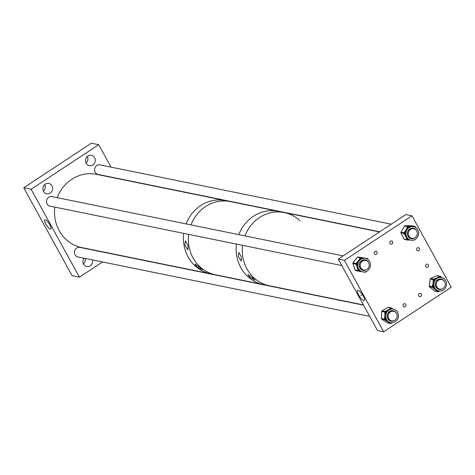 <?xml version="1.0" encoding="UTF-8"?>
<svg xmlns="http://www.w3.org/2000/svg" width="475" height="475" viewBox="0 0 475 475"><rect width="100%" height="100%" fill="white"/><g stroke="black" fill="none" stroke-linecap="round" stroke-linejoin="round"><path stroke-width="0.71" d="M49.869 224.806A5.474 1.556 -123.4 0 0 44.804 219.794A5.474 1.556 -123.4 0 0 45.731 223.963A5.474 1.556 -123.4 0 0 50.831 228.938A5.474 1.556 -123.4 0 0 49.869 224.806M85.132 258.418A5.273 4.869 -78.5 0 1 83.422 263.928M92.5 259.92A5.273 4.869 -78.5 0 1 90.226 265.858A5.273 4.869 -78.5 0 1 86.723 266.564A5.273 4.869 -78.5 0 1 84.004 258.186M50.825 206.31A4.934 4.554 -78.5 0 1 50.089 206.227A4.934 4.554 -78.5 0 1 46.556 202.303A4.934 4.554 -78.5 0 1 48.777 197.214A4.934 4.554 -78.5 0 1 52.06 196.549A4.934 4.554 -78.5 0 1 52.767 196.763M44.739 184.567A5.273 4.869 -78.5 0 1 43.403 191.128M45.303 184.14A5.273 4.869 -78.5 0 1 48.806 183.433A5.273 4.869 -78.5 0 1 52.583 187.625A5.273 4.869 -78.5 0 1 50.208 193.064A5.273 4.869 -78.5 0 1 46.704 193.77A5.273 4.869 -78.5 0 1 42.928 189.572A5.273 4.869 -78.5 0 1 45.303 184.14M98.913 174.604A4.934 4.554 -78.5 0 1 98.177 174.521A4.934 4.554 -78.5 0 1 94.644 170.596A4.934 4.554 -78.5 0 1 96.864 165.508A4.934 4.554 -78.5 0 1 100.148 164.849A4.934 4.554 -78.5 0 1 100.854 165.057M87.376 156.459A5.273 4.869 -78.5 0 1 86.04 163.02M87.94 156.026A5.273 4.869 -78.5 0 1 91.443 155.319A5.273 4.869 -78.5 0 1 95.22 159.517A5.273 4.869 -78.5 0 1 92.845 164.95A5.273 4.869 -78.5 0 1 89.342 165.656A5.273 4.869 -78.5 0 1 85.571 161.458A5.273 4.869 -78.5 0 1 87.94 156.026M78.755 257.118A4.934 4.554 -78.5 0 1 78.025 257.034A4.934 4.554 -78.5 0 1 74.492 253.11A4.934 4.554 -78.5 0 1 76.712 248.021A4.934 4.554 -78.5 0 1 79.99 247.362A4.934 4.554 -78.5 0 1 80.702 247.57M102.541 261.962L79.45 277.186L72.081 275.684L23.75 187.768L91.348 143.201L98.717 144.697L111.049 167.135M79.45 277.186L31.118 189.27L23.75 187.768M31.118 189.27L98.717 144.697M363.238 295.925A6.056 1.722 -123.4 0 0 357.639 290.385A6.056 1.722 -123.4 0 0 358.655 294.993A6.056 1.722 -123.4 0 0 364.307 300.497A6.056 1.722 -123.4 0 0 363.238 295.925M403.762 303.941A1.627 1.496 -78.5 0 1 406 305.015A1.627 1.496 -78.5 0 1 404.189 306.909A1.627 1.496 -78.5 0 1 403.762 303.941M419.36 293.657A1.627 1.496 -78.5 0 1 421.598 294.732A1.627 1.496 -78.5 0 1 419.787 296.62A1.627 1.496 -78.5 0 1 419.36 293.657M426.289 264.385A1.627 1.496 -78.5 0 1 428.533 265.46A1.627 1.496 -78.5 0 1 426.722 267.348A1.627 1.496 -78.5 0 1 426.289 264.385M417.228 247.902A1.627 1.496 -78.5 0 1 419.473 248.977A1.627 1.496 -78.5 0 1 417.662 250.865A1.627 1.496 -78.5 0 1 417.228 247.902M390.509 241.187A1.627 1.496 -78.5 0 1 392.754 242.256A1.627 1.496 -78.5 0 1 390.943 244.15A1.627 1.496 -78.5 0 1 390.509 241.187M374.912 251.471A1.627 1.496 -78.5 0 1 377.156 252.546A1.627 1.496 -78.5 0 1 375.345 254.434A1.627 1.496 -78.5 0 1 374.912 251.471M383.652 331.799L344.381 260.371L338.242 259.118L405.84 214.552L411.979 215.798L451.25 287.233L383.652 331.799L377.512 330.553L338.242 259.118M344.381 260.371L411.979 215.798M434.227 286.936A6.888 6.353 101.5 0 0 438.793 290.985A6.888 6.353 101.5 0 0 445.01 288.533A6.888 6.353 101.5 0 0 446.102 281.538A6.888 6.353 101.5 0 0 441.536 277.489A6.888 6.353 101.5 0 0 435.32 279.941A6.888 6.353 101.5 0 0 434.227 286.936M438.799 290.985L438.336 291.199L437.843 290.789L437.22 291.258L432.998 287.761L433.622 287.298L433.129 286.888L433.224 286.217L432.387 286.087L433.04 283.248A6.888 6.353 101.5 0 0 433.224 286.217A6.888 6.353 101.5 0 0 433.402 286.763A6.888 6.353 101.5 0 0 433.622 287.298A6.888 6.353 101.5 0 0 435.355 289.56A6.888 6.353 101.5 0 0 437.843 290.789A6.888 6.353 101.5 0 0 437.968 290.813L438.793 290.985M443.401 280.345A5.338 4.928 101.5 0 0 441.073 278.973M444.535 281.604A5.338 4.928 101.5 0 0 441.228 279.003A5.338 4.928 101.5 0 0 436.406 280.903A5.338 4.928 101.5 0 0 435.557 286.33A5.338 4.928 101.5 0 0 439.096 289.471A5.338 4.928 101.5 0 0 443.157 288.367M441.548 279.549A4.934 4.554 101.5 0 0 440.842 279.336A4.934 4.554 101.5 0 0 436.383 281.093A4.934 4.554 101.5 0 0 435.599 286.104A4.934 4.554 101.5 0 0 438.87 289.014A4.934 4.554 101.5 0 0 439.607 289.097M442.053 277.62L441.008 276.794L440.836 277.347A6.888 6.353 101.5 0 0 440.711 277.323A6.888 6.353 101.5 0 0 439.755 277.204A6.888 6.353 101.5 0 0 437.024 277.756L439.292 276.563L439.755 277.204L440.473 276.373A0.647 0.6 -78.5 0 0 439.88 276.296L436.858 275.678L430.647 278.498L433.669 279.116L437.024 277.756A6.888 6.353 101.5 0 0 434.72 279.496A6.888 6.353 101.5 0 0 434.037 280.434A6.888 6.353 101.5 0 0 433.04 283.248L433.2 280.309L434.037 280.434L433.669 279.116A0.647 0.6 -78.5 0 0 433.295 279.632L430.273 279.015L429.269 286.146A0.647 0.6 101.5 0 0 429.489 286.74L434.69 291.05L437.713 291.662L437.22 291.258M441.032 276.83L442.023 277.608M439.779 291.098L438.983 291.436M438.947 289.435A5.338 4.928 101.5 0 0 441.619 289.085M438.389 291.703L438.947 291.015M433.2 280.309L433.295 279.632L434.72 279.496L434.257 278.849M437.451 275.755A0.647 0.6 101.5 0 0 437.208 275.637L440.23 276.254A0.647 0.647 0 0 1 440.515 276.391L440.539 276.426M415.192 239.406A6.888 6.353 101.5 0 0 418.552 232.305A6.888 6.353 101.5 0 0 413.606 226.682A6.888 6.353 101.5 0 0 409.272 227.448A6.888 6.353 101.5 0 0 405.911 234.549A6.888 6.353 101.5 0 0 410.857 240.172A6.888 6.353 101.5 0 0 415.192 239.406M413.606 226.682L412.781 226.51A6.888 6.353 101.5 0 0 411.671 226.397A6.888 6.353 101.5 0 0 408.945 227.014A6.888 6.353 101.5 0 0 408.447 227.282A6.888 6.353 101.5 0 0 407.978 227.59A6.888 6.353 101.5 0 0 406.024 229.769L407.223 227.21L407.978 227.59L408.09 226.308L414.123 226.373L414.343 226.878M411.012 238.628A5.338 4.928 101.5 0 0 413.689 238.278M416.605 230.797A5.338 4.928 101.5 0 0 413.298 228.196A5.338 4.928 101.5 0 0 409.937 228.79A5.338 4.928 101.5 0 0 407.33 234.3A5.338 4.928 101.5 0 0 411.166 238.658A5.338 4.928 101.5 0 0 414.527 238.064A5.338 4.928 101.5 0 0 415.227 237.559M413.618 228.736A4.934 4.554 101.5 0 0 412.912 228.528A4.934 4.554 101.5 0 0 409.806 229.081A4.934 4.554 101.5 0 0 407.396 234.169A4.934 4.554 101.5 0 0 410.94 238.201A4.934 4.554 101.5 0 0 411.677 238.284M404.261 234.05L403.97 233.457L405.086 232.607A6.888 6.353 101.5 0 0 405.038 233.783A6.888 6.353 101.5 0 0 405.757 236.633L404.261 234.05L405.038 233.783L403.993 232.809L406.024 229.769A6.888 6.353 101.5 0 0 405.086 232.607L404.332 232.227M410.507 240.101L408.197 240.047L408.47 239.447L407.841 239.442L407.544 238.848L406.766 239.121L405.757 236.633A6.888 6.353 101.5 0 0 407.544 238.848A6.888 6.353 101.5 0 0 408.47 239.447A6.888 6.353 101.5 0 0 410.032 240.006L410.857 240.172M415.471 229.532A5.338 4.928 101.5 0 0 413.143 228.166M407.223 227.21L407.562 226.628L408.945 227.014L408.72 226.314M415.548 227.454L415.304 226.795M413.719 240.047L414.247 240.112L413.636 240.101M411.012 240.118L407.603 240.041M360.056 270.536A6.888 6.353 101.5 0 0 362.769 271.878A6.888 6.353 101.5 0 0 369.865 267.965A6.888 6.353 101.5 0 0 368.232 259.73A6.888 6.353 101.5 0 0 365.518 258.388A6.888 6.353 101.5 0 0 358.423 262.301A6.888 6.353 101.5 0 0 360.056 270.536M362.223 271.759L359.314 271.302L359.664 270.708L359.041 270.613L358.827 269.984L358.013 270.174L357.331 267.526A6.888 6.353 101.5 0 0 358.827 269.984A6.888 6.353 101.5 0 0 359.231 270.37A6.888 6.353 101.5 0 0 359.664 270.708A6.888 6.353 101.5 0 0 361.944 271.712L362.769 271.878M367.383 261.238A5.338 4.928 101.5 0 0 367.009 260.882A5.338 4.928 101.5 0 0 365.055 259.873M368.517 262.497A5.338 4.928 101.5 0 0 367.317 260.941A5.338 4.928 101.5 0 0 365.21 259.902A5.338 4.928 101.5 0 0 359.706 262.936A5.338 4.928 101.5 0 0 360.97 269.325A5.338 4.928 101.5 0 0 363.078 270.364A5.338 4.928 101.5 0 0 367.139 269.266M365.53 260.442A4.934 4.554 101.5 0 0 364.824 260.235A4.934 4.554 101.5 0 0 359.735 263.037A4.934 4.554 101.5 0 0 360.905 268.945A4.934 4.554 101.5 0 0 362.853 269.907A4.934 4.554 101.5 0 0 363.589 269.99M365.518 258.388L364.693 258.216A6.888 6.353 101.5 0 0 364.414 258.168A6.888 6.353 101.5 0 0 361.653 258.4A6.888 6.353 101.5 0 0 360.626 258.839A6.888 6.353 101.5 0 0 358.429 260.728L359.919 258.388L360.626 258.839L360.887 257.61L366.831 258.531L366.997 258.899M356.161 264.777L355.941 264.142L357.158 263.417A6.888 6.353 101.5 0 0 356.968 264.581A6.888 6.353 101.5 0 0 357.331 267.526L356.161 264.777L356.968 264.581L356.048 263.5L358.429 260.728A6.888 6.353 101.5 0 0 357.158 263.417L356.452 262.972M364.64 272.122L363.814 271.997L365.263 272.217L364.865 271.926M362.924 270.328A5.338 4.928 101.5 0 0 365.602 269.984M367.656 259.291L367.965 259.053L368.149 259.659M362.188 271.759L358.702 271.207M359.919 258.388L360.323 257.854L361.653 258.4L361.511 257.705M391.75 322.804A6.888 6.353 101.5 0 0 398.394 316.647A6.888 6.353 101.5 0 0 393.448 309.195A6.888 6.353 101.5 0 0 392.403 309.077A6.888 6.353 101.5 0 0 385.759 315.24A6.888 6.353 101.5 0 0 390.705 322.691A6.888 6.353 101.5 0 0 391.75 322.804M393.448 309.195L392.623 309.029A6.888 6.353 101.5 0 0 392.124 308.946A6.888 6.353 101.5 0 0 391.578 308.91A6.888 6.353 101.5 0 0 391.032 308.922A6.888 6.353 101.5 0 0 388.354 309.759L390.509 308.305L391.032 308.922L391.673 307.99A0.647 0.6 -78.5 0 0 391.073 307.978L388.051 307.367L382.114 310.828L385.136 311.446L388.354 309.759A6.888 6.353 101.5 0 0 386.217 311.737A6.888 6.353 101.5 0 0 385.623 312.74A6.888 6.353 101.5 0 0 384.887 315.637L384.78 312.681L385.623 312.74L385.136 311.446A0.647 0.6 -78.5 0 0 384.809 311.998L381.787 311.386L381.449 318.565L384.471 319.176L384.887 315.637A6.888 6.353 101.5 0 0 385.35 318.565A6.888 6.353 101.5 0 0 385.843 319.592A6.888 6.353 101.5 0 0 387.784 321.652L385.272 320.097L385.843 319.592L384.471 319.176A0.647 0.6 -78.5 0 0 384.744 319.746L381.722 319.129L387.315 322.84A0.647 0.6 101.5 0 0 387.612 322.935M390.86 321.142A5.338 4.928 101.5 0 0 391.519 321.201A5.338 4.928 101.5 0 0 393.532 320.791M396.447 313.31A5.338 4.928 101.5 0 0 393.14 310.709A5.338 4.928 101.5 0 0 392.332 310.62A5.338 4.928 101.5 0 0 387.178 315.394A5.338 4.928 101.5 0 0 391.014 321.177A5.338 4.928 101.5 0 0 391.822 321.266A5.338 4.928 101.5 0 0 395.069 320.073M393.466 311.25A4.934 4.554 101.5 0 0 392.754 311.042A4.934 4.554 101.5 0 0 392.006 310.959A4.934 4.554 101.5 0 0 387.238 315.376A4.934 4.554 101.5 0 0 390.782 320.72A4.934 4.554 101.5 0 0 391.519 320.803M392.113 322.804L391.59 323.089M390.367 322.62L389.809 323.107L387.784 321.652A6.888 6.353 101.5 0 0 389.88 322.519L390.705 322.691M392.261 308.382L391.733 308.032M395.313 312.051A5.338 4.928 101.5 0 0 392.985 310.68M390.509 308.305L391.073 307.978L392.124 308.946L392.237 308.358L391.709 308.002A0.647 0.647 0 0 0 391.477 307.907L388.455 307.295A0.647 0.6 101.5 0 0 388.051 307.367L387.968 307.414M391.026 323.422L391.543 322.798M385.272 320.097L384.744 319.746L385.35 318.565L384.501 318.499M384.78 312.681L384.809 311.998L386.217 311.737L385.7 311.119M199.975 267.36L194.898 264.035L196.662 266.689L202.196 269.711L199.975 267.36M188.094 245.753L185.493 240.795L184.781 245.076L187.839 249.737L188.094 245.753M363.417 304.914L269.396 285.772A37.353 34.455 -78.5 0 1 250.467 274.134A37.353 34.455 -78.5 0 1 242.583 245.355A37.353 34.455 -78.5 0 0 269.396 285.772L263.257 284.519A37.353 34.455 -78.5 0 1 258.388 283.118A37.353 34.455 -78.5 0 1 236.437 244.102A37.353 34.455 -78.5 0 0 263.257 284.519L215.478 274.793A37.353 34.455 -78.5 0 1 188.664 234.377A37.353 34.455 -78.5 0 0 210.609 273.392A37.353 34.455 -78.5 0 0 215.478 274.793L210.562 273.796A37.353 34.455 -78.5 0 1 183.748 233.373A37.353 34.455 -78.5 0 0 190.22 260.27A37.353 34.455 -78.5 0 0 210.562 273.796L81.635 247.54A37.353 34.455 -78.5 0 1 61.287 234.021A37.353 34.455 -78.5 0 1 54.815 207.124M300.004 220.738A37.353 34.455 -78.5 0 0 284.299 212.568A37.353 34.455 -78.5 0 0 244.946 235.891A37.353 34.455 -78.5 0 1 259.481 217.574A37.353 34.455 -78.5 0 1 284.299 212.568L278.16 211.322A37.353 34.455 -78.5 0 0 238.806 234.644A37.353 34.455 -78.5 0 1 253.335 216.327A37.353 34.455 -78.5 0 1 278.16 211.322L230.381 201.59A37.353 34.455 -78.5 0 0 191.027 224.912A37.353 34.455 -78.5 0 1 205.562 206.595A37.353 34.455 -78.5 0 1 230.381 201.59L225.471 200.592A37.353 34.455 -78.5 0 0 200.646 205.598A37.353 34.455 -78.5 0 0 186.117 223.915A37.353 34.455 -78.5 0 1 225.471 200.592L96.538 174.343A37.353 34.455 -78.5 0 0 57.184 197.659M252.795 277.816L247.885 274.52L249.553 277.157L254.903 280.167L252.795 277.816M241.466 257.201L238.848 252.391L238.218 256.542L241.27 261.066L241.466 257.201M438.556 280.179A4.875 4.495 -78.5 0 1 441.708 279.579A4.875 4.495 -78.5 0 1 445.2 283.504A4.875 4.495 -78.5 0 1 442.926 288.527A4.875 4.495 -78.5 0 1 439.767 289.127A4.875 4.495 -78.5 0 1 436.276 285.202A4.875 4.495 -78.5 0 1 438.556 280.179M415.073 237.666A4.875 4.495 -78.5 0 1 411.837 238.319A4.875 4.495 -78.5 0 1 408.352 234.442A4.875 4.495 -78.5 0 1 410.543 229.425A4.875 4.495 -78.5 0 1 413.778 228.772A4.875 4.495 -78.5 0 1 417.264 232.643A4.875 4.495 -78.5 0 1 415.073 237.666M366.985 269.373A4.875 4.495 -78.5 0 1 363.749 270.026A4.875 4.495 -78.5 0 1 360.264 266.148A4.875 4.495 -78.5 0 1 362.455 261.131A4.875 4.495 -78.5 0 1 365.691 260.478A4.875 4.495 -78.5 0 1 369.176 264.349A4.875 4.495 -78.5 0 1 366.985 269.373M393.52 311.267A4.875 4.495 -78.5 0 1 393.627 311.285A4.875 4.495 -78.5 0 1 397.064 316.896A4.875 4.495 -78.5 0 1 391.786 320.851A4.875 4.495 -78.5 0 1 391.679 320.833A4.875 4.495 -78.5 0 1 388.235 315.222A4.875 4.495 -78.5 0 1 393.52 311.267M432.998 287.761L432.505 287.357A0.647 0.6 -78.5 0 1 432.292 286.763L432.387 286.087M429.269 286.134L433.129 286.888L432.505 287.357L429.418 286.674M440.836 277.347L439.88 276.296L439.292 276.563M434.625 290.997L434.69 291.05A0.647 0.6 101.5 0 0 435.207 291.157M438.306 291.739A0.647 0.6 -78.5 0 1 437.713 291.662L438.336 291.199L438.306 291.739M430.558 278.552L430.647 278.498A0.647 0.6 101.5 0 0 430.273 279.015L430.623 279.045M439.82 291.098L438.354 291.739A0.647 0.647 0 0 1 437.956 291.781L434.934 291.169A0.647 0.647 0 0 1 434.655 291.033L429.447 286.722A0.647 0.647 0 0 1 429.216 286.134L430.225 279.003A0.647 0.647 0 0 1 430.599 278.504L436.81 275.684A0.647 0.647 0 0 1 437.208 275.637A0.647 0.6 101.5 0 0 436.858 275.678L436.774 275.72M414.532 240.023A0.647 0.6 -78.5 0 1 414.271 240.107A0.647 0.647 0 0 0 414.817 239.786L414.758 239.792A0.647 0.6 -78.5 0 1 414.532 240.023M407.36 240L404.546 239.424A0.647 0.6 101.5 0 1 404.439 239.412L407.461 240.029A0.647 0.6 -78.5 0 1 407.057 239.709L406.766 239.121M414.123 226.373L411.73 225.762L405.074 225.696L408.09 226.308A0.647 0.6 -78.5 0 0 407.562 226.628L404.54 226.011L400.971 232.198L403.993 232.809A0.647 0.6 -78.5 0 0 403.97 233.457L400.947 232.845L404.041 239.097L407.057 239.709L407.841 239.442L407.586 240.041A0.647 0.6 -78.5 0 1 407.461 240.029A0.647 0.647 0 0 0 407.586 240.041L408.215 240.047M405.027 225.696L405.074 225.696A0.647 0.6 101.5 0 0 404.54 226.011L404.51 226.064M411.938 225.803A0.647 0.6 101.5 0 0 411.73 225.762L405.056 225.69A0.647 0.647 0 0 0 404.486 226.017L400.971 232.198A0.647 0.6 101.5 0 0 400.947 232.845L400.906 232.744M415.726 227.567L414.752 226.379A0.647 0.6 -78.5 0 1 415.263 226.706L415.31 226.741A0.647 0.647 0 0 0 414.859 226.391L411.837 225.773A0.647 0.647 0 0 0 411.712 225.762M400.942 232.251L400.918 232.198A0.647 0.647 0 0 0 400.894 232.815L404.041 239.097A0.647 0.6 101.5 0 0 404.439 239.412A0.647 0.647 0 0 1 403.988 239.067L403.993 239.008M414.467 239.78L414.247 240.112M366.831 258.531L360.887 257.61A0.647 0.6 -78.5 0 0 360.323 257.854L357.301 257.236L353.026 262.889L356.048 263.5A0.647 0.6 -78.5 0 0 355.941 264.142L352.919 263.53L355.211 270.192A0.647 0.6 101.5 0 0 355.674 270.59L358.643 271.195A0.647 0.6 -78.5 0 1 358.233 270.803L358.013 270.174M355.181 270.109L359.041 270.613L358.696 271.207A0.647 0.6 -78.5 0 1 358.667 271.201A0.647 0.647 0 0 0 358.696 271.207L359.32 271.302M367.947 259.107L368.125 259.641M366.118 271.593L365.875 271.914M364.485 258.02A0.647 0.6 101.5 0 0 364.432 258.008L367.478 258.632A0.647 0.6 -78.5 0 1 367.917 259.023L367.965 259.053A0.647 0.647 0 0 0 367.478 258.632A0.647 0.6 -78.5 0 0 367.454 258.626L367.603 259.255M365.827 271.973A0.647 0.6 -78.5 0 1 365.269 272.217A0.647 0.647 0 0 0 365.881 271.967L365.827 271.973M352.978 262.96L353.026 262.889A0.647 0.6 101.5 0 0 352.919 263.53L352.895 263.441M358.667 271.201L355.644 270.584A0.647 0.647 0 0 1 355.163 270.162L352.872 263.5A0.647 0.647 0 0 1 352.967 262.895L357.242 257.248A0.647 0.647 0 0 1 357.859 256.999L357.865 256.999A0.647 0.6 101.5 0 0 357.301 257.236L357.253 257.302M365.578 271.771L365.263 272.217M365.72 271.73L366.189 271.563M364.426 258.008L364.432 258.008A0.647 0.647 0 0 0 364.426 258.008L357.859 256.999M390.432 322.632L390.937 323.469A0.647 0.6 -78.5 0 1 390.337 323.457L389.809 323.107M387.262 322.804L390.337 323.457L391.222 322.768M388.651 307.378A0.647 0.6 101.5 0 0 388.455 307.295A0.647 0.647 0 0 0 387.998 307.372L382.114 310.828A0.647 0.6 101.5 0 0 381.787 311.386L381.793 311.351M397.332 311.748A0.647 0.6 -78.5 0 1 397.545 312.229M381.449 318.529L381.449 318.565A0.647 0.6 101.5 0 0 381.722 319.129L381.657 319.081M397.349 311.903L397.302 311.719A0.647 0.647 0 0 1 397.593 312.289L397.587 312.312M382.025 310.893L382.06 310.834A0.647 0.647 0 0 0 381.74 311.368L381.401 318.547A0.647 0.647 0 0 0 381.692 319.117L387.285 322.828A0.647 0.647 0 0 0 387.511 322.923L390.533 323.54A0.647 0.647 0 0 0 390.99 323.463L392.16 322.798M360.947 295.462L362.383 294.512L360.947 295.462M441.536 277.489L440.711 277.323M445.954 281.164A0.647 0.647 0 0 0 445.734 280.713M284.299 212.568L379.454 231.942M440.105 279.252L441.708 279.579M438.164 288.8L439.767 289.127M97.47 174.313L379.709 231.776M410.234 237.993L411.837 238.319M99.412 164.766L391.234 224.182M412.175 228.445L413.778 228.772M49.382 206.019L341.774 265.549M362.146 269.699L363.749 270.026M51.324 196.466L343.146 255.888M364.088 260.152L365.691 260.478M79.26 247.279L363.553 305.164M392.017 310.959L393.627 311.285M77.312 256.827L369.71 316.362M390.076 320.506L391.679 320.833"/></g></svg>
